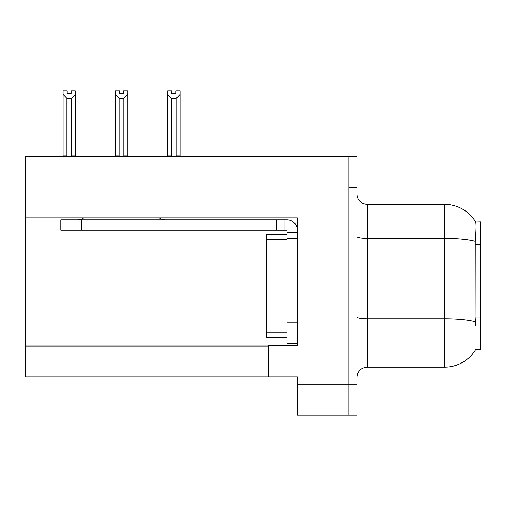 <?xml version="1.0" encoding="UTF-8"?>
<svg xmlns="http://www.w3.org/2000/svg" width="506" height="506" viewBox="0 0 506 506"><rect width="100%" height="100%" fill="white"/><g stroke="black" fill="none" stroke-linecap="round" stroke-linejoin="round"><path stroke-width="0.76" d="M25.3 217.865L297.307 217.865L297.307 322.853L286.997 322.853L286.997 343.46L297.307 343.46L297.307 322.853L297.307 345.421L268.452 345.421L268.452 376.945L25.3 376.945L25.3 156.462L348.817 156.462L348.817 415.072L297.307 415.072L297.307 384.162L348.817 384.162L348.817 415.072L357.059 415.072L357.059 384.162L348.817 384.162L348.817 187.372L357.059 187.372L357.059 384.162M268.452 376.945L297.307 376.945L297.307 384.162M475.748 325.946L475.083 316.996L475.235 241.375C476.127 230.167 476.26 223.715 475.64 222.014L480.7 221.887L480.7 349.646L475.564 349.646L475.748 349.336A36.059 36.059 0 0 1 444.641 367.16A36.059 36.059 0 0 0 475.564 349.646M357.059 377.463A10.303 10.303 0 0 1 367.362 367.16L444.641 367.16L444.641 204.367L367.362 204.367A10.303 10.303 0 0 1 357.059 194.064A10.303 10.303 0 0 0 367.362 204.367L367.362 367.16M475.64 222.014A36.059 36.059 0 0 0 444.641 204.367A36.059 36.059 0 0 1 475.64 222.014M348.817 156.462L357.059 156.462L357.059 187.372M175.93 93.376L171.812 93.376L175.93 93.376L175.93 90.928L180.054 90.928L180.054 94.356L176.24 98.29L171.502 98.29L171.502 155.943L170.996 156.462M176.746 156.462L176.24 155.943L176.24 98.29M176.24 155.943L180.054 155.943L180.054 156.462L180.054 94.356M171.502 98.29L167.688 94.356L167.688 90.928L171.812 90.928L171.812 93.376M171.502 155.943L167.688 155.943L167.688 156.462L167.688 94.356L167.688 155.943M124.406 156.462L123.9 155.943L123.9 98.29L119.163 98.29L119.163 155.943L118.657 156.462M119.473 93.376L123.59 93.376L119.473 93.376L119.473 90.928L115.349 90.928L115.349 156.462M123.59 93.376L123.59 90.928L127.714 90.928L127.714 155.943L123.9 155.943M127.714 94.356L123.9 98.29M119.163 98.29L115.349 94.356L115.349 155.943L119.163 155.943M127.714 155.943L127.714 156.462M71.251 93.376L67.134 93.376L71.251 93.376L71.251 90.928L75.375 90.928L75.375 94.356L71.561 98.29L66.824 98.29L66.824 155.943L63.01 155.943L63.01 156.462M66.824 98.29L63.01 94.356L63.01 90.928L67.134 90.928L67.134 93.376M66.824 155.943L66.318 156.462M63.01 94.356L63.01 155.943M75.375 94.356L75.375 155.943L71.561 155.943L71.561 98.29M72.067 156.462L71.561 155.943M75.375 155.943L75.375 156.462M115.349 94.356L115.349 155.943L115.349 94.356M297.307 238.37L286.997 238.37L287.003 234.246L266.396 234.246L266.396 337.281L286.997 337.281M83.68 217.865A10.303 10.303 0 0 1 77.639 219.825M159.384 217.865A10.303 10.303 0 0 0 165.424 219.825M297.307 232.191L286.997 232.191L286.997 230.129L60.739 230.129L60.739 219.825L286.997 219.825A10.303 10.303 0 0 1 297.3 230.135M286.997 343.46L297.307 343.46M284.935 230.129L284.935 219.825M286.997 322.853L286.997 232.191M276.693 230.129L276.693 219.825M25.3 346.041L268.452 346.041M480.7 244.872L475.083 244.872M480.7 316.996L475.083 316.996M475.235 241.375A36.059 6.262 180 0 0 444.641 238.427L367.362 238.427A10.303 1.79 0 0 1 357.059 236.637M475.343 321.765A36.059 6.262 180 0 0 444.641 318.793L367.362 318.793A10.303 1.79 -0 0 1 357.059 317.003M266.396 332.126L286.997 332.126M266.396 239.401L286.997 239.401M81.346 230.129L81.346 219.825"/></g></svg>

